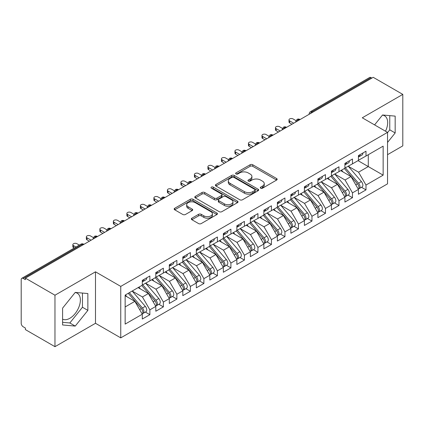 <?xml version="1.0" encoding="UTF-8"?>
<svg xmlns="http://www.w3.org/2000/svg" width="424" height="424" viewBox="0 0 424 424"><rect width="100%" height="100%" fill="white"/><g stroke="black" fill="none" stroke-linecap="round" stroke-linejoin="round"><path stroke-width="0.64" d="M260.665 188.198A1.314 0.758 0 0 0 262.525 188.198L276.612 180.062A1.876 1.081 0 0 0 277.158 179.299A1.876 1.081 0 0 0 276.612 178.531L252.746 164.756A1.876 1.081 0 0 0 250.091 164.756L236.004 172.886A1.314 0.758 0 0 0 235.622 173.421A1.314 0.758 0 0 0 236.004 173.957A1.314 0.758 0 0 0 237.859 173.957L239.682 172.907A6 3.466 0 0 1 248.173 172.907L250.16 174.052A6 3.466 0 0 1 251.914 176.506A6 3.466 0 0 1 250.16 178.954L248.337 180.004A1.314 0.758 0 0 0 247.95 180.544A1.314 0.758 0 0 0 248.337 181.08A1.314 0.758 0 0 0 250.192 181.08L252.015 180.025A6 3.466 0 0 1 260.5 180.025L262.488 181.175A6 3.466 0 0 1 264.247 183.624A6 3.466 0 0 1 262.488 186.072L260.665 187.127A1.314 0.758 0 0 0 260.283 187.662A1.314 0.758 0 0 0 260.665 188.198L260.665 187.127M62.604 319.155A14.898 8.602 120 0 0 69.828 318.297A14.898 8.602 120 0 0 79.564 305.169A14.898 8.602 120 0 0 77.279 293.228A14.898 8.602 120 0 0 75.117 292.555M382.421 115.132A14.898 8.602 -60 0 1 384.584 115.805A14.898 8.602 -60 0 1 385.527 131.217M191.887 218.185A1.876 1.081 0 0 0 191.335 218.954A1.876 1.081 0 0 0 191.887 219.717L198.58 223.581A1.876 1.081 0 0 0 201.236 223.581L216.881 214.549A1.876 1.081 0 0 0 217.427 213.786A1.876 1.081 0 0 0 216.881 213.018L193.01 199.238A1.876 1.081 0 0 0 190.36 199.238L174.714 208.274A1.876 1.081 0 0 0 174.169 209.037A1.876 1.081 0 0 0 174.714 209.806L182.802 214.475A1.876 1.081 0 0 0 185.458 214.475L192.152 210.606A1.876 1.081 0 0 0 192.703 209.843A1.876 1.081 0 0 0 192.152 209.074L188.139 206.758A5.014 2.894 0 0 1 186.671 204.713A5.014 2.894 0 0 1 189.767 202.036A5.014 2.894 0 0 1 195.236 202.667L210.945 211.735A5.014 2.894 0 0 1 212.413 213.786A5.014 2.894 0 0 1 209.318 216.457A5.014 2.894 0 0 1 203.854 215.832L201.236 214.321A1.876 1.081 0 0 0 198.58 214.321L191.887 218.185L191.887 219.717M387.536 154.681L402.8 145.867L402.8 94.393L373.215 77.316L25.387 278.133L25.387 279.692L23.225 278.446A2.867 1.654 -120 0 0 21.794 278.303A2.867 1.654 -120 0 0 21.2 279.617L21.2 323.289A2.867 1.654 -120 0 0 23.225 326.798L25.387 328.044L25.387 329.607L54.972 346.684L95.495 323.289L120.755 337.87L120.755 286.401L95.495 271.816L54.972 295.21L25.387 278.133M402.8 94.393L362.276 117.793L387.536 132.373L120.755 286.401M239.814 199.773A1.876 1.081 0 0 0 242.47 199.773L258.115 190.742A1.876 1.081 0 0 0 258.661 189.978A1.876 1.081 0 0 0 258.115 189.21L234.249 175.43A1.876 1.081 0 0 0 231.594 175.43L215.948 184.467A1.876 1.081 0 0 0 215.403 185.23A1.876 1.081 0 0 0 215.948 185.998L239.814 199.773M211.899 188.479A1.314 0.758 0 0 1 213.235 188.664L213.235 187.106L237.498 201.114A1.876 1.081 0 0 1 238.044 201.882A1.876 1.081 0 0 1 237.498 202.646L221.853 211.677A1.876 1.081 0 0 1 219.197 211.677L195.332 197.902L195.332 196.37A1.876 1.081 0 0 0 194.786 197.133A1.876 1.081 0 0 0 195.332 197.902M195.332 196.37L202.031 192.501A1.876 1.081 0 0 1 204.681 192.501L214.358 198.093A1.876 1.081 0 0 0 217.014 198.093L221.455 195.528A1.876 1.081 0 0 0 222.001 194.759A1.876 1.081 0 0 0 221.455 193.996L211.375 188.177A1.314 0.758 0 0 1 210.993 187.641A1.314 0.758 0 0 1 211.804 186.942A1.314 0.758 0 0 1 213.235 187.106M120.755 337.87L387.536 183.846L387.536 132.373M358.02 160.643L383.148 175.149L383.148 146.137L365.991 156.043L365.991 151.209L358.428 155.576L358.428 160.41L352.482 163.844L352.482 159.005L344.919 163.373L344.919 168.211L338.977 171.641L338.977 166.807L331.409 171.174L331.409 176.008L325.468 179.442L325.468 174.603L317.905 178.97L317.905 183.809L311.958 187.238L311.958 182.405L304.395 186.772L304.395 191.606L298.454 195.04L298.454 190.201L290.885 194.568L290.885 199.407L284.944 202.836L284.944 198.003L277.381 202.37L277.381 207.203L271.434 210.633L271.434 205.799L263.871 210.166L263.871 215L257.925 218.434L257.925 213.601L250.361 217.968L250.361 222.801L244.42 226.231L244.42 221.397L236.857 225.764L236.857 230.598L230.91 234.032L230.91 229.198L223.347 233.566L223.347 238.399L217.401 241.828L217.401 236.995L209.838 241.362L209.838 246.196L203.896 249.63L203.896 244.791L196.333 249.158L196.333 253.997L190.387 257.426L190.387 252.593L182.823 256.96L182.823 261.793L176.877 265.228L176.877 260.389L169.314 264.756L169.314 269.595L163.373 273.024L163.373 268.191L155.809 272.558L155.809 277.391L149.863 280.826L149.863 275.987L142.3 280.354L142.3 285.193L125.144 295.093L125.144 324.106L142.3 314.205L134.869 301.337L125.144 295.719M383.148 175.149L365.991 185.055L358.561 172.186L348.295 166.261L361.407 181.578L358.572 183.216A3.821 2.205 60 0 1 360.045 186.846A3.821 2.205 60 0 1 359.255 188.595A3.821 2.205 60 0 1 358.635 188.77M361.502 187.297L365.991 189.888L365.991 185.055M365.991 189.888L358.428 194.256L358.428 189.422L352.482 192.856L345.051 179.988L334.785 174.057M347.993 195.098L352.482 197.69L352.482 192.856M352.482 197.69L344.919 202.057L344.919 197.224L338.977 200.653L331.547 187.784L321.281 181.859M334.483 202.895L338.977 205.486L338.977 200.653M338.977 205.486L331.409 209.853L331.409 205.02L325.468 208.454L318.037 195.586L307.771 189.655M320.979 210.696L325.468 213.288L325.468 208.454M325.468 213.288L317.905 217.655L317.905 212.822L311.958 216.251L304.527 203.382L294.261 197.457M307.469 218.493L311.958 221.084L311.958 216.251M311.958 221.084L304.395 225.451L304.395 220.618L298.454 224.047L291.023 211.184L280.757 205.253M293.959 226.294L298.454 228.886L298.454 224.047M298.454 228.886L290.885 233.253L290.885 228.414L284.944 231.849L277.513 218.98L267.247 213.055M280.455 234.09L284.944 236.682L284.944 231.849M284.944 236.682L277.381 241.049L277.381 236.216L271.434 239.645L264.004 226.776L253.738 220.851M266.945 241.892L271.434 244.484L271.434 239.645M271.434 244.484L263.871 248.851L263.871 244.012L257.925 247.446L250.499 234.578L240.233 228.653M253.435 249.688L257.925 252.28L257.925 247.446M257.925 252.28L250.361 256.647L250.361 251.814L244.42 255.243L236.989 242.374L226.723 236.449M239.931 257.49L244.42 260.082L244.42 255.243M244.42 260.082L236.857 264.449L236.857 259.61L230.91 263.044L223.48 250.176L213.214 244.245M226.421 265.286L230.91 267.878L230.91 263.044M230.91 267.878L223.347 272.245L223.347 267.412L217.401 270.841L209.975 257.972L199.709 252.047M212.912 273.083L217.401 275.68L217.401 270.841M217.401 275.68L209.838 280.047L209.838 275.208L203.896 278.642L196.466 265.774L186.2 259.843M199.407 280.884L203.896 283.476L203.896 278.642M203.896 283.476L196.333 287.843L196.333 283.009L190.387 286.439L182.956 273.57L172.69 267.645M185.898 288.68L190.387 291.272L190.387 286.439M190.387 291.272L182.823 295.639L182.823 290.806L176.877 294.24L169.452 281.372L159.186 275.441M172.388 296.482L176.877 299.074L176.877 294.24M176.877 299.074L169.314 303.441L169.314 298.607L163.373 302.036L155.942 289.168L145.676 283.243M158.883 304.278L163.373 306.87L163.373 302.036M163.373 306.87L155.809 311.237L155.809 306.404L149.863 309.838L142.432 296.97L132.166 291.039L145.284 306.356L142.443 307.994A3.821 2.205 60 0 1 143.922 311.624A3.821 2.205 60 0 1 143.127 313.373A3.821 2.205 60 0 1 142.512 313.553M145.374 312.08L149.863 314.672L149.863 309.838M149.863 314.672L142.3 319.039L142.3 314.205M142.3 285.034L149.863 280.826M125.144 306.95L134.869 301.337M155.809 277.238L163.373 273.024M142.432 296.97L148.379 293.535L138.113 287.61M155.809 306.404L148.379 293.535M169.314 269.436L176.877 265.228M155.942 289.168L161.883 285.739L151.617 279.808M169.314 298.607L161.883 285.739M182.823 261.64L190.387 257.426M169.452 281.372L175.393 277.937L165.127 272.012M182.823 290.806L175.393 277.937M196.333 253.838L203.896 249.63M182.956 273.57L188.903 270.141L178.637 264.21M196.333 283.009L188.903 270.141M209.838 246.042L217.401 241.828M196.466 265.774L202.407 262.339L192.141 256.414M209.838 275.208L202.407 262.339M223.347 238.24L230.91 234.032M209.975 257.972L215.917 254.543L205.651 248.618M223.347 267.412L215.917 254.543M236.857 230.444L244.42 226.231M223.48 250.176L229.426 246.742L219.16 240.816M236.857 259.61L229.426 246.742M250.361 222.648L257.925 218.434M236.989 242.374L242.931 238.945L232.665 233.02M250.361 251.814L242.931 238.945M263.871 214.846L271.434 210.633M250.499 234.578L256.441 231.144L246.174 225.218M263.871 244.012L256.441 231.144M277.381 207.05L284.944 202.836M264.004 226.776L269.95 223.347L259.684 217.422M277.381 236.216L269.95 223.347M290.885 199.248L298.454 195.04M277.513 218.98L283.455 215.551L273.189 209.62M290.885 228.414L283.455 215.551M304.395 191.452L311.958 187.238M291.023 211.184L296.964 207.749L286.698 201.824M304.395 220.618L296.964 207.749M317.905 183.65L325.468 179.442M304.527 203.382L310.474 199.953L300.208 194.022M317.905 212.822L310.474 199.953M331.409 175.854L338.977 171.641M318.037 195.586L323.978 192.152L313.712 186.226M331.409 205.02L323.978 192.152M344.919 168.052L352.482 163.844M331.547 187.784L337.488 184.355L327.222 178.424M344.919 197.224L337.488 184.355M371.869 78.096L371.058 77.629L311.995 111.729L312.801 112.196M310.373 113.6A2.867 1.654 120 0 1 311.995 111.729A2.867 1.654 60 0 0 310.559 111.586L369.622 77.486A2.867 1.654 60 0 1 371.058 77.629M358.428 160.256L365.991 156.043M358.561 172.186L368.286 166.574L368.286 154.718L383.148 146.137M345.051 179.988L350.998 176.554L340.732 170.628M358.428 189.422L350.998 176.554M54.972 295.21L54.972 346.684M387.536 142.453L395.168 132.956L395.168 116.118L382.538 114.989L374.578 124.895M95.495 323.289L95.495 271.816M87.863 310.379L87.863 293.541L75.233 292.412L62.604 308.121L62.604 324.964L75.233 326.088L87.863 310.379L82.457 307.257L82.457 293.058M299.227 120.034L298.416 119.563A2.867 1.654 -120 0 0 296.986 119.425A2.867 1.654 -120 0 0 296.954 119.441L295.618 121.863A2.867 1.654 0 0 0 295.645 122.101M285.718 127.831L284.907 127.364A2.867 1.654 -120 0 0 283.476 127.221A2.867 1.654 -120 0 0 283.444 127.242L282.108 129.665A2.867 1.654 0 0 0 282.14 129.898M272.213 135.632L271.402 135.161A2.867 1.654 -120 0 0 269.966 135.023A2.867 1.654 -120 0 0 269.934 135.039L268.604 137.461A2.867 1.654 0 0 0 268.631 137.699M258.704 143.429L257.893 142.962A2.867 1.654 -120 0 0 256.462 142.819A2.867 1.654 -120 0 0 256.425 142.84L255.094 145.262A2.867 1.654 0 0 0 255.121 145.496M245.194 151.23L244.383 150.758A2.867 1.654 -120 0 0 242.952 150.615A2.867 1.654 -120 0 0 242.92 150.637L241.585 153.059A2.867 1.654 0 0 0 241.616 153.297M231.69 159.027L230.879 158.56A2.867 1.654 -120 0 0 229.442 158.417A2.867 1.654 -120 0 0 229.411 158.438L228.08 160.86A2.867 1.654 0 0 0 228.107 161.094M218.18 166.823L217.369 166.356A2.867 1.654 -120 0 0 215.938 166.213A2.867 1.654 -120 0 0 215.901 166.234L214.571 168.657A2.867 1.654 0 0 0 214.597 168.895M204.67 174.624L203.859 174.158A2.867 1.654 -120 0 0 202.428 174.015A2.867 1.654 -120 0 0 202.396 174.036L201.061 176.458A2.867 1.654 0 0 0 201.093 176.691M191.166 182.421L190.355 181.954A2.867 1.654 -120 0 0 188.918 181.811A2.867 1.654 -120 0 0 188.887 181.832L187.556 184.255A2.867 1.654 0 0 0 187.583 184.488M177.656 190.222L176.845 189.756A2.867 1.654 -120 0 0 175.414 189.613A2.867 1.654 -120 0 0 175.377 189.634L174.047 192.056A2.867 1.654 0 0 0 174.073 192.289M164.146 198.019L163.335 197.552A2.867 1.654 -120 0 0 161.904 197.409A2.867 1.654 -120 0 0 161.873 197.43L160.537 199.852A2.867 1.654 0 0 0 160.569 200.086M150.642 205.82L149.831 205.354A2.867 1.654 -120 0 0 148.395 205.211A2.867 1.654 -120 0 0 148.363 205.232L147.033 207.649A2.867 1.654 0 0 0 147.059 207.887M137.132 213.617L136.321 213.15A2.867 1.654 -120 0 0 134.89 213.007A2.867 1.654 -120 0 0 134.853 213.028L133.523 215.45A2.867 1.654 0 0 0 133.549 215.684M123.623 221.418L122.812 220.946A2.867 1.654 -120 0 0 121.381 220.809A2.867 1.654 -120 0 0 121.349 220.825L120.013 223.247A2.867 1.654 0 0 0 120.045 223.485M110.118 229.214L109.307 228.748A2.867 1.654 -120 0 0 107.871 228.605A2.867 1.654 -120 0 0 107.839 228.626L106.509 231.048A2.867 1.654 0 0 0 106.535 231.281M96.608 237.016L95.797 236.544A2.867 1.654 -120 0 0 94.367 236.407A2.867 1.654 -120 0 0 94.329 236.422L92.999 238.845A2.867 1.654 0 0 0 93.026 239.083M387.536 132.611L389.767 129.839L389.767 115.635M389.767 129.839L395.168 132.956M62.604 322.325L69.828 322.971L82.457 307.257M69.828 322.971L75.233 326.088M261.189 188.383L262.488 187.631A6 3.466 0 0 0 264.247 185.182L264.247 183.624M251.914 176.506L251.914 178.064A6 3.466 0 0 1 250.16 180.513L248.862 181.265M276.586 180.078L252.746 166.314A1.876 1.081 0 0 0 250.091 166.314L236.528 174.142M258.089 190.758L234.249 176.994A1.876 1.081 0 0 0 231.594 176.994L215.975 186.009M254.798 190.514A1.314 0.758 0 0 0 255.184 189.978A1.314 0.758 0 0 0 254.798 189.443L233.852 177.349A1.314 0.758 0 0 0 231.992 177.349L230.073 178.456A6 3.466 0 0 0 228.313 180.905A6 3.466 0 0 0 230.073 183.353L244.394 191.622A6 3.466 0 0 0 252.879 191.622L254.798 190.514L254.798 192.072A1.314 0.758 0 0 0 255.184 191.537L255.184 189.978M228.313 180.905L228.313 182.463A6 3.466 0 0 0 230.073 184.917L230.073 183.353M254.798 192.072L252.879 193.185A6 3.466 0 0 1 244.394 193.185L230.073 184.917M195.358 197.913L202.031 194.065L202.031 192.501M222.001 194.759L222.001 196.323A1.876 1.081 0 0 1 221.455 197.086L217.014 199.651A1.876 1.081 0 0 1 214.358 199.651L204.681 194.065A1.876 1.081 0 0 0 202.031 194.065M213.235 188.664L237.472 202.661M224.402 203.891A5.014 2.894 0 0 0 229.872 204.516A5.014 2.894 0 0 0 232.967 201.84A5.014 2.894 0 0 0 231.499 199.794L225.96 196.598A1.876 1.081 0 0 0 223.31 196.598L218.869 199.163A1.876 1.081 0 0 0 218.318 199.927A1.876 1.081 0 0 0 218.869 200.695L224.402 203.891L224.402 205.449A5.014 2.894 0 0 0 229.872 206.08A5.014 2.894 0 0 0 232.967 203.403L232.967 201.84M218.318 199.927L218.318 201.49A1.876 1.081 0 0 0 218.869 202.253L218.869 200.695M224.402 205.449L218.869 202.253M212.413 213.786L212.413 215.344A5.014 2.894 0 0 1 209.318 218.021A5.014 2.894 0 0 1 203.854 217.39L201.236 215.88A1.876 1.081 0 0 0 198.58 215.88L191.913 219.733M186.671 204.713L186.671 206.271A5.014 2.894 0 0 0 188.139 208.322L188.139 206.758M192.125 210.622L188.139 208.322M216.855 214.565L193.01 200.801A1.876 1.081 0 0 0 190.36 200.801L174.741 209.816M359.255 188.595L362.091 186.958A3.821 2.205 -120 0 0 362.886 185.209A3.821 2.205 -120 0 0 361.407 181.578M344.362 168.529L357.49 183.841A3.821 2.205 60 0 1 358.969 187.472A3.821 2.205 60 0 1 358.275 189.157M343.08 171.985L341.521 170.167M345.443 167.909L358.572 183.216M358.428 157.06A3.821 2.205 -120 0 0 358.969 155.502A3.821 2.205 -120 0 0 358.958 155.269M358.635 156.806A3.821 2.205 -120 0 0 359.255 156.626A3.821 2.205 -120 0 0 360.045 154.877A3.821 2.205 -120 0 0 360.04 154.643M362.875 153.006A3.821 2.205 60 0 1 362.886 153.239A3.821 2.205 60 0 1 362.091 154.988L359.255 156.626M295.92 120.58L293.048 118.921A2.39 1.378 -0 0 0 290.445 118.625A2.39 1.378 -0 0 0 288.972 119.897A2.39 1.378 -0 0 0 289.671 120.872L289.671 122.902A2.39 1.378 180 0 1 288.972 121.927L288.972 119.897M291.966 124.227L289.671 122.902M293.721 123.209L289.671 120.872M331.934 175.706L345.062 191.012A3.821 2.205 60 0 1 346.541 194.643A3.821 2.205 60 0 1 345.746 196.392L348.586 194.754A3.821 2.205 -120 0 0 349.376 193.005A3.821 2.205 -120 0 0 347.903 189.374L334.769 174.068M345.746 196.392A3.821 2.205 60 0 1 345.131 196.572M330.853 176.331L343.986 191.637A3.821 2.205 60 0 1 345.459 195.268A3.821 2.205 60 0 1 344.765 196.953M329.575 179.781L328.017 177.969M318.424 183.507L331.557 198.814A3.821 2.205 60 0 1 333.031 202.444A3.821 2.205 60 0 1 332.241 204.193L335.077 202.555A3.821 2.205 -120 0 0 335.866 200.806A3.821 2.205 -120 0 0 334.393 197.176L321.26 181.869M332.241 204.193A3.821 2.205 60 0 1 331.621 204.368M317.343 184.127L330.476 199.434A3.821 2.205 60 0 1 331.95 203.07A3.821 2.205 60 0 1 331.255 204.755M316.066 187.583L314.507 185.765M304.92 191.304L318.048 206.61A3.821 2.205 60 0 1 319.521 210.24A3.821 2.205 60 0 1 318.731 211.989L321.567 210.352A3.821 2.205 -120 0 0 322.362 208.603A3.821 2.205 -120 0 0 320.883 204.972L307.755 189.666M318.731 211.989A3.821 2.205 60 0 1 318.111 212.17M303.838 191.929L316.966 207.235A3.821 2.205 60 0 1 318.445 210.866A3.821 2.205 60 0 1 317.751 212.551M302.556 195.379L300.998 193.567M291.41 199.105L304.538 214.412A3.821 2.205 60 0 1 306.017 218.042A3.821 2.205 60 0 1 305.222 219.791L308.062 218.153A3.821 2.205 -120 0 0 308.852 216.404A3.821 2.205 -120 0 0 307.379 212.774L294.245 197.467M305.222 219.791A3.821 2.205 60 0 1 304.607 219.966M290.329 199.725L303.462 215.032A3.821 2.205 60 0 1 304.936 218.667A3.821 2.205 60 0 1 304.241 220.353M289.051 203.181L287.493 201.363M344.919 164.862A3.821 2.205 -120 0 0 345.459 163.298A3.821 2.205 -120 0 0 345.454 163.065M345.131 164.602A3.821 2.205 -120 0 0 345.746 164.427A3.821 2.205 -120 0 0 346.541 162.678A3.821 2.205 -120 0 0 346.53 162.445M349.371 160.807A3.821 2.205 60 0 1 349.376 161.041A3.821 2.205 60 0 1 348.586 162.79L345.746 164.427M282.416 128.382L279.538 126.723A2.39 1.378 -0 0 0 276.936 126.421A2.39 1.378 -0 0 0 275.462 127.693A2.39 1.378 -0 0 0 276.162 128.668L276.162 130.698A2.39 1.378 180 0 1 275.462 129.723L275.462 127.693M278.457 132.023L276.162 130.698M280.216 131.011L276.162 128.668M331.409 172.658A3.821 2.205 -120 0 0 331.95 171.1A3.821 2.205 -120 0 0 331.944 170.867M331.621 172.398A3.821 2.205 -120 0 0 332.241 172.224A3.821 2.205 -120 0 0 333.031 170.475A3.821 2.205 -120 0 0 333.026 170.241M335.861 168.604A3.821 2.205 60 0 1 335.866 168.837A3.821 2.205 60 0 1 335.077 170.586L332.241 172.224M268.906 136.178L266.034 134.519A2.39 1.378 -0 0 0 263.431 134.222A2.39 1.378 -0 0 0 261.958 135.495A2.39 1.378 -0 0 0 262.657 136.47L262.657 138.494A2.39 1.378 180 0 1 261.958 137.524L261.958 135.495M264.952 139.825L262.657 138.494M266.707 138.807L262.657 136.47M317.905 180.46A3.821 2.205 -120 0 0 318.445 178.896A3.821 2.205 -120 0 0 318.435 178.663M318.111 180.2A3.821 2.205 -120 0 0 318.731 180.025A3.821 2.205 -120 0 0 319.521 178.276A3.821 2.205 -120 0 0 319.516 178.043M322.351 176.405A3.821 2.205 60 0 1 322.362 176.638A3.821 2.205 60 0 1 321.567 178.387L318.731 180.025M255.396 143.98L252.524 142.316A2.39 1.378 -0 0 0 249.922 142.019A2.39 1.378 -0 0 0 248.448 143.291A2.39 1.378 -0 0 0 249.148 144.266L249.148 146.296A2.39 1.378 180 0 1 248.448 145.321L248.448 143.291M251.443 147.621L249.148 146.296M253.197 146.609L249.148 144.266M304.395 188.256A3.821 2.205 -120 0 0 304.936 186.698A3.821 2.205 -120 0 0 304.925 186.465M304.607 187.996A3.821 2.205 -120 0 0 305.222 187.821A3.821 2.205 -120 0 0 306.017 186.072A3.821 2.205 -120 0 0 306.006 185.839M308.847 184.202A3.821 2.205 60 0 1 308.852 184.435A3.821 2.205 60 0 1 308.062 186.184L305.222 187.821M241.892 151.776L239.014 150.117A2.39 1.378 -0 0 0 236.412 149.82A2.39 1.378 -0 0 0 234.938 151.092A2.39 1.378 -0 0 0 235.638 152.068L235.638 154.092A2.39 1.378 180 0 1 234.938 153.117L234.938 151.092M237.933 155.417L235.638 154.092M239.693 154.405L235.638 152.068M277.9 206.901L291.034 222.208A3.821 2.205 60 0 1 292.507 225.838A3.821 2.205 60 0 1 291.717 227.587L294.553 225.95A3.821 2.205 -120 0 0 295.343 224.201A3.821 2.205 -120 0 0 293.869 220.57L280.736 205.264M291.717 227.587A3.821 2.205 60 0 1 291.097 227.768M276.819 207.527L289.952 222.833A3.821 2.205 60 0 1 291.426 226.464A3.821 2.205 60 0 1 290.731 228.149M275.542 210.977L273.984 209.165M290.885 196.052A3.821 2.205 -120 0 0 291.426 194.494A3.821 2.205 -120 0 0 291.421 194.261M291.097 195.798A3.821 2.205 -120 0 0 291.717 195.618A3.821 2.205 -120 0 0 292.507 193.869A3.821 2.205 -120 0 0 292.502 193.636M295.337 191.998A3.821 2.205 60 0 1 295.343 192.231A3.821 2.205 60 0 1 294.553 193.98L291.717 195.618M228.382 159.572L225.51 157.913A2.39 1.378 -0 0 0 222.907 157.617A2.39 1.378 -0 0 0 221.434 158.889A2.39 1.378 -0 0 0 222.134 159.864L222.134 161.894A2.39 1.378 180 0 1 221.434 160.919L221.434 158.889M224.429 163.219L222.134 161.894M226.183 162.207L222.134 159.864M264.396 214.703L277.524 230.009A3.821 2.205 60 0 1 278.997 233.64A3.821 2.205 60 0 1 278.208 235.389L281.043 233.751A3.821 2.205 -120 0 0 281.838 232.002A3.821 2.205 -120 0 0 280.359 228.372L267.231 213.065M278.208 235.389A3.821 2.205 60 0 1 277.588 235.564M263.315 215.323L276.443 230.63A3.821 2.205 60 0 1 277.921 234.26A3.821 2.205 60 0 1 277.227 235.951M262.032 218.779L260.474 216.961M250.886 222.499L264.014 237.806A3.821 2.205 60 0 1 265.493 241.436A3.821 2.205 60 0 1 264.698 243.185L267.539 241.548A3.821 2.205 -120 0 0 268.328 239.799A3.821 2.205 -120 0 0 266.855 236.168L253.722 220.862M264.698 243.185A3.821 2.205 60 0 1 264.083 243.365M249.805 223.125L262.938 238.431A3.821 2.205 60 0 1 264.412 242.062A3.821 2.205 60 0 1 263.717 243.747M248.528 226.575L246.969 224.762M237.376 230.296L250.51 245.607A3.821 2.205 60 0 1 251.983 249.238A3.821 2.205 60 0 1 251.194 250.987L254.029 249.349A3.821 2.205 -120 0 0 254.819 247.6A3.821 2.205 -120 0 0 253.345 243.97L240.212 228.658M251.194 250.987A3.821 2.205 60 0 1 250.573 251.162M236.295 230.921L249.429 246.227A3.821 2.205 60 0 1 250.902 249.858A3.821 2.205 60 0 1 250.208 251.549M235.018 234.377L233.46 232.559M277.381 203.854A3.821 2.205 -120 0 0 277.921 202.296A3.821 2.205 -120 0 0 277.911 202.062M277.588 203.594A3.821 2.205 -120 0 0 278.208 203.419A3.821 2.205 -120 0 0 278.997 201.67A3.821 2.205 -120 0 0 278.992 201.437M281.827 199.799A3.821 2.205 60 0 1 281.838 200.033A3.821 2.205 60 0 1 281.043 201.782L278.208 203.419M214.873 167.374L212 165.715A2.39 1.378 -0 0 0 209.398 165.413A2.39 1.378 -0 0 0 207.924 166.69A2.39 1.378 -0 0 0 208.624 167.666L208.624 169.69A2.39 1.378 180 0 1 207.924 168.715L207.924 166.69M210.919 171.015L208.624 169.69M212.673 170.003L208.624 167.666M263.871 211.65A3.821 2.205 -120 0 0 264.412 210.092A3.821 2.205 -120 0 0 264.401 209.859M264.083 211.396A3.821 2.205 -120 0 0 264.698 211.216A3.821 2.205 -120 0 0 265.493 209.467A3.821 2.205 -120 0 0 265.482 209.233M268.323 207.596A3.821 2.205 60 0 1 268.328 207.829A3.821 2.205 60 0 1 267.539 209.578L264.698 211.216M201.368 175.17L198.49 173.511A2.39 1.378 -0 0 0 195.888 173.215A2.39 1.378 -0 0 0 194.415 174.487A2.39 1.378 -0 0 0 195.114 175.462L195.114 177.492A2.39 1.378 180 0 1 194.415 176.517L194.415 174.487M197.409 178.817L195.114 177.492M199.169 177.804L195.114 175.462M250.361 219.452A3.821 2.205 -120 0 0 250.902 217.894A3.821 2.205 -120 0 0 250.897 217.66M250.573 219.192A3.821 2.205 -120 0 0 251.194 219.017A3.821 2.205 -120 0 0 251.983 217.268A3.821 2.205 -120 0 0 251.978 217.035M254.813 215.397A3.821 2.205 60 0 1 254.819 215.631A3.821 2.205 60 0 1 254.029 217.38L251.194 219.017M187.858 182.972L184.986 181.313A2.39 1.378 -0 0 0 182.384 181.011A2.39 1.378 -0 0 0 180.91 182.288A2.39 1.378 -0 0 0 181.605 183.263L181.605 185.288A2.39 1.378 180 0 1 180.91 184.313L180.91 182.288M183.905 186.613L181.605 185.288M185.659 185.601L181.605 183.263M223.872 238.097L237 253.404A3.821 2.205 60 0 1 238.474 257.034A3.821 2.205 60 0 1 237.684 258.783L240.519 257.145A3.821 2.205 -120 0 0 241.314 255.396A3.821 2.205 -120 0 0 239.836 251.766L226.708 236.459M237.684 258.783A3.821 2.205 60 0 1 237.064 258.958M222.791 238.723L235.919 254.029A3.821 2.205 60 0 1 237.398 257.659A3.821 2.205 60 0 1 236.703 259.345M221.508 242.173L219.95 240.36M236.857 227.248A3.821 2.205 -120 0 0 237.398 225.69A3.821 2.205 -120 0 0 237.387 225.457M237.064 226.994A3.821 2.205 -120 0 0 237.684 226.814A3.821 2.205 -120 0 0 238.474 225.065A3.821 2.205 -120 0 0 238.468 224.831M241.304 223.194A3.821 2.205 60 0 1 241.314 223.427A3.821 2.205 60 0 1 240.519 225.176L237.684 226.814M174.349 190.768L171.476 189.109A2.39 1.378 -0 0 0 168.874 188.812A2.39 1.378 -0 0 0 167.401 190.084A2.39 1.378 -0 0 0 168.1 191.06L168.1 193.09A2.39 1.378 180 0 1 167.401 192.114L167.401 190.084M170.395 194.415L168.1 193.09M172.149 193.402L168.1 191.06M210.362 245.894L223.49 261.2A3.821 2.205 60 0 1 224.969 264.836A3.821 2.205 60 0 1 224.174 266.585L227.015 264.947A3.821 2.205 -120 0 0 227.805 263.198A3.821 2.205 -120 0 0 226.331 259.562L213.198 244.256M224.174 266.585A3.821 2.205 60 0 1 223.559 266.76M209.281 246.519L222.415 261.825A3.821 2.205 60 0 1 223.888 265.456A3.821 2.205 60 0 1 223.194 267.147M207.999 249.975L206.446 248.157M223.347 235.05A3.821 2.205 -120 0 0 223.888 233.486A3.821 2.205 -120 0 0 223.877 233.253M223.559 234.79A3.821 2.205 -120 0 0 224.174 234.615A3.821 2.205 -120 0 0 224.969 232.866A3.821 2.205 -120 0 0 224.959 232.633M227.799 230.995A3.821 2.205 60 0 1 227.805 231.228A3.821 2.205 60 0 1 227.015 232.977L224.174 234.615M160.844 198.57L157.967 196.911A2.39 1.378 -0 0 0 155.364 196.609A2.39 1.378 -0 0 0 153.891 197.886A2.39 1.378 -0 0 0 154.59 198.861L154.59 200.886A2.39 1.378 180 0 1 153.891 199.911L153.891 197.886M156.885 202.211L154.59 200.886M158.645 201.199L154.59 198.861M196.853 253.695L209.986 269.002A3.821 2.205 60 0 1 211.459 272.632A3.821 2.205 60 0 1 210.67 274.381L213.505 272.743A3.821 2.205 -120 0 0 214.295 270.994A3.821 2.205 -120 0 0 212.822 267.364L199.688 252.057M210.67 274.381A3.821 2.205 60 0 1 210.05 274.556M195.771 254.321L208.905 269.627A3.821 2.205 60 0 1 210.378 273.257A3.821 2.205 60 0 1 209.684 274.943M194.494 257.771L192.936 255.958M209.838 242.846A3.821 2.205 -120 0 0 210.378 241.288A3.821 2.205 -120 0 0 210.373 241.055M210.05 242.592A3.821 2.205 -120 0 0 210.67 242.411A3.821 2.205 -120 0 0 211.459 240.662A3.821 2.205 -120 0 0 211.454 240.429M214.29 238.792A3.821 2.205 60 0 1 214.295 239.025A3.821 2.205 60 0 1 213.505 240.774L210.67 242.411M147.335 206.366L144.462 204.707A2.39 1.378 -0 0 0 141.86 204.41A2.39 1.378 -0 0 0 140.386 205.682A2.39 1.378 -0 0 0 141.081 206.658L141.081 208.688A2.39 1.378 180 0 1 140.386 207.712L140.386 205.682M143.381 210.013L141.081 208.688M145.135 208.995L141.081 206.658M183.348 261.491L196.476 276.798A3.821 2.205 60 0 1 197.95 280.428A3.821 2.205 60 0 1 197.16 282.177L199.996 280.54A3.821 2.205 -120 0 0 200.791 278.791A3.821 2.205 -120 0 0 199.312 275.16L186.184 259.854M197.16 282.177A3.821 2.205 60 0 1 196.54 282.358M182.267 262.117L195.395 277.423A3.821 2.205 60 0 1 196.869 281.054A3.821 2.205 60 0 1 196.179 282.739M180.984 265.567L179.426 263.755M196.333 250.648A3.821 2.205 -120 0 0 196.869 249.084A3.821 2.205 -120 0 0 196.863 248.851M196.54 250.388A3.821 2.205 -120 0 0 197.16 250.213A3.821 2.205 -120 0 0 197.95 248.464A3.821 2.205 -120 0 0 197.944 248.231M200.78 246.593A3.821 2.205 60 0 1 200.791 246.826A3.821 2.205 60 0 1 199.996 248.575L197.16 250.213M133.825 214.168L130.952 212.509A2.39 1.378 -0 0 0 128.35 212.207A2.39 1.378 -0 0 0 126.877 213.484A2.39 1.378 -0 0 0 127.576 214.454L127.576 216.484A2.39 1.378 180 0 1 126.877 215.509L126.877 213.484M129.871 217.809L127.576 216.484M131.626 216.797L127.576 214.454M169.839 269.293L182.967 284.599A3.821 2.205 60 0 1 184.445 288.23A3.821 2.205 60 0 1 183.65 289.979L186.491 288.341A3.821 2.205 -120 0 0 187.281 286.592A3.821 2.205 -120 0 0 185.807 282.962L172.674 267.655M183.65 289.979A3.821 2.205 60 0 1 183.036 290.154M168.757 269.913L181.885 285.225A3.821 2.205 60 0 1 183.364 288.855A3.821 2.205 60 0 1 182.67 290.541M167.475 273.369L165.922 271.551M182.823 258.444A3.821 2.205 -120 0 0 183.364 256.886A3.821 2.205 -120 0 0 183.353 256.653M183.036 258.19A3.821 2.205 -120 0 0 183.65 258.009A3.821 2.205 -120 0 0 184.445 256.26A3.821 2.205 -120 0 0 184.435 256.027M187.276 254.389A3.821 2.205 60 0 1 187.281 254.623A3.821 2.205 60 0 1 186.491 256.372L183.65 258.009M120.321 221.964L117.443 220.305A2.39 1.378 -0 0 0 114.84 220.008A2.39 1.378 -0 0 0 113.367 221.28A2.39 1.378 -0 0 0 114.067 222.256L114.067 224.285A2.39 1.378 180 0 1 113.367 223.31L113.367 221.28M116.362 225.61L114.067 224.285M118.121 224.593L114.067 222.256M156.329 277.089L169.462 292.396A3.821 2.205 60 0 1 170.936 296.026A3.821 2.205 60 0 1 170.146 297.775L172.981 296.137A3.821 2.205 -120 0 0 173.771 294.389A3.821 2.205 -120 0 0 172.298 290.758L159.164 275.452M170.146 297.775A3.821 2.205 60 0 1 169.526 297.955M155.248 277.715L168.381 293.021A3.821 2.205 60 0 1 169.854 296.652A3.821 2.205 60 0 1 169.16 298.337M153.97 281.165L152.412 279.352M169.314 266.246A3.821 2.205 -120 0 0 169.854 264.682A3.821 2.205 -120 0 0 169.849 264.449M169.526 265.986A3.821 2.205 -120 0 0 170.146 265.811A3.821 2.205 -120 0 0 170.936 264.062A3.821 2.205 -120 0 0 170.93 263.829M173.766 262.191A3.821 2.205 60 0 1 173.771 262.424A3.821 2.205 60 0 1 172.981 264.173L170.146 265.811M106.811 229.766L103.938 228.107A2.39 1.378 -0 0 0 101.336 227.805A2.39 1.378 -0 0 0 99.857 229.077A2.39 1.378 -0 0 0 100.557 230.052L100.557 232.082A2.39 1.378 180 0 1 99.857 231.107L99.857 229.077M102.857 233.407L100.557 232.082M104.611 232.394L100.557 230.052M142.824 284.891L155.953 300.197A3.821 2.205 60 0 1 157.426 303.828A3.821 2.205 60 0 1 156.636 305.577L159.472 303.939A3.821 2.205 -120 0 0 160.267 302.19A3.821 2.205 -120 0 0 158.788 298.56L145.66 283.253M156.636 305.577A3.821 2.205 60 0 1 156.016 305.752M141.743 285.511L154.871 300.817A3.821 2.205 60 0 1 156.345 304.453A3.821 2.205 60 0 1 155.656 306.139M140.461 288.967L138.902 287.149M155.809 274.042A3.821 2.205 -120 0 0 156.345 272.484A3.821 2.205 -120 0 0 156.339 272.25M156.016 273.782A3.821 2.205 -120 0 0 156.636 273.607A3.821 2.205 -120 0 0 157.426 271.858A3.821 2.205 -120 0 0 157.421 271.625M160.256 269.987A3.821 2.205 60 0 1 160.267 270.221A3.821 2.205 60 0 1 159.472 271.969L156.636 273.607M93.301 237.562L90.429 235.903A2.39 1.378 -0 0 0 87.826 235.606A2.39 1.378 -0 0 0 86.353 236.878A2.39 1.378 -0 0 0 87.053 237.853L87.053 239.878A2.39 1.378 180 0 1 86.353 238.908L86.353 236.878M89.347 241.208L87.053 239.878M91.102 240.191L87.053 237.853M143.127 313.373L145.967 311.735A3.821 2.205 -120 0 0 146.757 309.986A3.821 2.205 -120 0 0 145.284 306.356M128.233 293.313L141.362 308.619A3.821 2.205 60 0 1 142.84 312.25A3.821 2.205 60 0 1 142.146 313.935M126.951 296.763L125.398 294.95M129.315 292.687L142.443 307.994M142.3 281.843A3.821 2.205 -120 0 0 142.84 280.28A3.821 2.205 -120 0 0 142.83 280.047M142.512 281.584A3.821 2.205 -120 0 0 143.127 281.409A3.821 2.205 -120 0 0 143.922 279.66A3.821 2.205 -120 0 0 143.911 279.427M146.752 277.789A3.821 2.205 60 0 1 146.757 278.022A3.821 2.205 60 0 1 145.967 279.771L143.127 281.409M79.325 245.088L76.919 243.699A2.39 1.378 -0 0 0 74.317 243.403A2.39 1.378 -0 0 0 72.843 244.674A2.39 1.378 -0 0 0 73.543 245.65L73.543 247.68A2.39 1.378 180 0 1 72.843 246.704L72.843 244.674M74.189 248.051L73.543 247.68M75.944 247.038L73.543 245.65M83.099 244.812L82.288 244.346L23.225 278.446M83.941 244.33L83.724 244.203A2.867 1.654 120 0 0 82.288 244.346A2.867 1.654 -120 0 0 80.857 244.203L21.794 278.303M300.065 119.547L299.848 119.425A2.867 1.654 120 0 0 298.416 119.563A2.867 1.654 120 0 0 296.864 121.397M286.56 127.348L286.343 127.221A2.867 1.654 120 0 0 284.907 127.364A2.867 1.654 120 0 0 283.354 129.198M273.051 135.145L272.833 135.023A2.867 1.654 120 0 0 271.402 135.161A2.867 1.654 120 0 0 269.849 136.994M259.541 142.946L259.324 142.819A2.867 1.654 120 0 0 257.893 142.962A2.867 1.654 120 0 0 256.34 144.796M246.037 150.743L245.819 150.615A2.867 1.654 120 0 0 244.383 150.758A2.867 1.654 120 0 0 242.83 152.592M232.527 158.544L232.31 158.417A2.867 1.654 120 0 0 230.879 158.56A2.867 1.654 120 0 0 229.326 160.394M219.017 166.341L218.8 166.213A2.867 1.654 120 0 0 217.369 166.356A2.867 1.654 120 0 0 215.816 168.19M205.513 174.142L205.296 174.015A2.867 1.654 120 0 0 203.859 174.158A2.867 1.654 120 0 0 202.306 175.992M192.003 181.938L191.786 181.811A2.867 1.654 120 0 0 190.355 181.954A2.867 1.654 120 0 0 188.802 183.788M178.493 189.735L178.276 189.613A2.867 1.654 120 0 0 176.845 189.756A2.867 1.654 120 0 0 175.292 191.584M164.989 197.536L164.772 197.409A2.867 1.654 120 0 0 163.335 197.552A2.867 1.654 120 0 0 161.782 199.386M151.479 205.333L151.262 205.211A2.867 1.654 120 0 0 149.831 205.354A2.867 1.654 120 0 0 148.273 207.182M137.97 213.134L137.752 213.007A2.867 1.654 120 0 0 136.321 213.15A2.867 1.654 120 0 0 134.768 214.984M124.465 220.931L124.248 220.809A2.867 1.654 120 0 0 122.812 220.946A2.867 1.654 120 0 0 121.259 222.78M110.956 228.732L110.738 228.605A2.867 1.654 120 0 0 109.307 228.748A2.867 1.654 120 0 0 107.749 230.582M97.446 236.528L97.228 236.407A2.867 1.654 120 0 0 95.797 236.544A2.867 1.654 120 0 0 94.245 238.378M262.488 187.631L262.488 186.072M248.337 181.08L248.337 180.004M250.16 180.513L250.16 178.954M236.004 173.957L236.004 172.886M250.091 166.314L250.091 164.756M252.746 166.314L252.746 164.756M276.612 180.062L276.612 178.531M215.948 185.998L215.948 184.467M231.594 176.994L231.594 175.43M234.249 176.994L234.249 175.43M258.115 190.742L258.115 189.21M244.394 193.185L244.394 191.622M252.879 193.185L252.879 191.622M204.681 194.065L204.681 192.501M214.358 199.651L214.358 198.093M217.014 199.651L217.014 198.093M221.455 197.086L221.455 195.528M237.498 202.646L237.498 201.114M198.58 215.88L198.58 214.321M201.236 215.88L201.236 214.321M203.854 217.39L203.854 215.832M192.152 210.606L192.152 209.074M174.714 209.806L174.714 208.274M190.36 200.801L190.36 199.238M193.01 200.801L193.01 199.238M216.881 214.549L216.881 213.018M357.49 183.841L355.773 184.832M343.986 191.637L342.269 192.629M347.903 189.374L345.062 191.012M330.476 199.434L328.759 200.425M334.393 197.176L331.557 198.814M316.966 207.235L315.249 208.226M320.883 204.972L318.048 206.61M303.462 215.032L301.745 216.023M307.379 212.774L304.538 214.412M289.952 222.833L288.235 223.824M293.869 220.57L291.034 222.208M276.443 230.63L274.726 231.621M280.359 228.372L277.524 230.009M262.938 238.431L261.221 239.422M266.855 236.168L264.014 237.806M249.429 246.227L247.711 247.219M253.345 243.97L250.51 245.607M235.919 254.029L234.202 255.02M239.836 251.766L237 253.404M222.415 261.825L220.697 262.816M226.331 259.562L223.49 261.2M208.905 269.627L207.188 270.618M212.822 267.364L209.986 269.002M195.395 277.423L193.678 278.414M199.312 275.16L196.476 276.798M181.885 285.225L180.173 286.216M185.807 282.962L182.967 284.599M168.381 293.021L166.664 294.012M172.298 290.758L169.462 292.396M154.871 300.817L153.154 301.814M158.788 298.56L155.953 300.197M141.362 308.619L139.65 309.61M299.848 119.425A2.867 2.867 0 0 0 296.986 119.425M310.559 111.586A2.867 2.867 0 0 0 309.128 114.067M286.343 127.221A2.867 2.867 0 0 0 283.476 127.221M272.833 135.023A2.867 2.867 0 0 0 269.966 135.023M259.324 142.819A2.867 2.867 0 0 0 256.462 142.819M245.819 150.615A2.867 2.867 0 0 0 242.952 150.615M232.31 158.417A2.867 2.867 0 0 0 229.442 158.417M218.8 166.213A2.867 2.867 0 0 0 215.938 166.213M205.296 174.015A2.867 2.867 0 0 0 202.428 174.015M191.786 181.811A2.867 2.867 0 0 0 188.918 181.811M178.276 189.613A2.867 2.867 0 0 0 175.414 189.613M164.772 197.409A2.867 2.867 0 0 0 161.904 197.409M151.262 205.211A2.867 2.867 0 0 0 148.395 205.211M137.752 213.007A2.867 2.867 0 0 0 134.89 213.007M124.248 220.809A2.867 2.867 0 0 0 121.381 220.809M110.738 228.605A2.867 2.867 0 0 0 107.871 228.605M97.228 236.407A2.867 2.867 0 0 0 94.367 236.407M83.724 244.203A2.867 2.867 0 0 0 80.857 244.203"/></g></svg>
